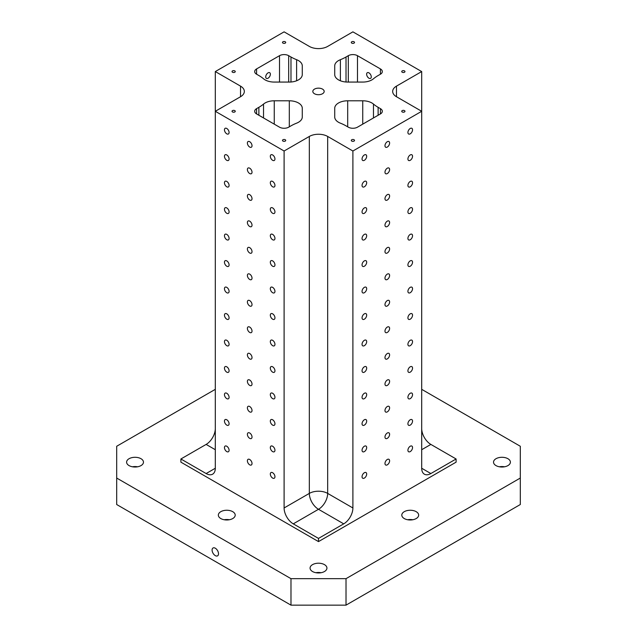 <?xml version="1.0" encoding="UTF-8"?>
<svg xmlns="http://www.w3.org/2000/svg" width="637" height="637" viewBox="0 0 637 637"><rect width="100%" height="100%" fill="white"/><g stroke="black" fill="none" stroke-linecap="round" stroke-linejoin="round"><path stroke-width="0.96" d="M274.953 158.971A3.281 1.895 60 0 1 274.276 160.468A3.281 1.895 60 0 1 270.996 158.573A3.281 1.895 60 0 1 270.996 154.791A3.281 1.895 60 0 1 273.52 155.667A3.281 1.895 60 0 1 274.953 158.971M347.691 82.069L362.74 82.069A12.971 7.493 0 0 0 373.465 78.789A38.921 22.47 0 0 1 378.123 75.54L380.416 74.218A6.489 3.742 0 0 0 382.319 71.567A6.489 3.742 0 0 0 380.416 68.923L357.484 55.682A6.489 3.742 0 0 0 348.312 55.682L346.018 57.004A38.921 22.47 0 0 1 340.389 59.695A12.971 7.493 0 0 0 334.72 65.89L334.72 74.577A12.971 7.493 0 0 0 347.691 82.069M289.309 82.069A12.971 7.493 0 0 0 302.28 74.577L302.28 65.89A12.971 7.493 0 0 0 296.611 59.695A38.921 22.47 0 0 1 290.982 57.004L288.688 55.682A6.489 3.742 0 0 0 279.516 55.682L256.584 68.923A6.489 3.742 0 0 0 254.681 71.567A6.489 3.742 0 0 0 256.584 74.218L258.877 75.54A38.921 22.47 0 0 1 263.535 78.789A12.971 7.493 0 0 0 274.26 82.069L289.309 82.069M215.306 389.334L116.69 446.266L116.69 504.528L290.982 605.15L346.018 605.15L520.31 504.528L520.31 446.266L421.694 389.334M215.306 468.251A12.971 7.493 60 0 1 212.615 474.183A12.971 7.493 60 0 1 206.133 473.546L215.306 468.251L215.306 111.292L284.102 151.009L309.327 136.445A12.971 7.493 0 0 1 327.673 136.445L352.898 151.009L421.694 111.292L396.469 96.728L396.469 86.13A12.971 7.493 0 0 0 392.671 91.433A12.971 7.493 0 0 0 396.469 96.728M215.306 449.714L206.133 444.419A12.971 7.493 120 0 0 215.306 428.526M421.694 428.526A12.971 7.493 -120 0 0 430.867 444.419L421.694 449.714M430.867 473.546A12.971 7.493 -60 0 1 424.385 474.183A12.971 7.493 -60 0 1 421.694 468.251L430.867 473.546L456.1 458.982L430.867 444.419M352.898 151.009L352.898 507.968A12.971 7.493 -60 0 1 343.725 523.853L318.5 509.289A12.971 7.493 120 0 0 327.673 493.404L327.673 136.445M284.102 507.968L309.327 493.404A12.971 7.493 60 0 0 318.5 509.289L293.275 523.853A12.971 7.493 60 0 1 284.102 507.968L284.102 151.009M380.416 113.935A6.489 3.742 0 0 0 382.319 111.292A6.489 3.742 0 0 0 380.416 108.64L378.123 107.319A38.921 22.47 0 0 1 373.465 104.07A12.971 7.493 0 0 0 362.74 100.789L347.691 100.789A12.971 7.493 0 0 0 334.72 108.282L334.72 116.969A12.971 7.493 0 0 0 340.389 123.164A38.921 22.47 0 0 1 346.018 125.855L348.312 127.177A6.489 3.742 0 0 0 357.484 127.177L380.416 113.935L380.416 108.64M256.584 108.64A6.489 3.742 0 0 0 254.681 111.292A6.489 3.742 0 0 0 256.584 113.935L279.516 127.177A6.489 3.742 0 0 0 288.688 127.177L290.982 125.855A38.921 22.47 0 0 1 296.611 123.164A12.971 7.493 0 0 0 302.28 116.969L302.28 108.282A12.971 7.493 0 0 0 289.309 100.789L274.26 100.789A12.971 7.493 0 0 0 263.535 104.07A38.921 22.47 0 0 1 258.877 107.319L256.584 108.64L256.584 113.935M346.018 605.15L346.018 578.667L290.982 578.667L290.982 605.15M302.28 116.969L302.28 108.282M334.72 108.282L334.72 116.969M351.751 41.779A1.624 0.94 180 0 1 353.519 41.58A1.624 0.94 180 0 1 354.522 42.44A1.624 0.94 180 0 1 352.898 43.38A1.624 0.94 180 0 1 351.274 42.44A1.624 0.94 180 0 1 351.751 41.779M232.505 110.631A1.624 0.94 180 0 1 234.273 110.424A1.624 0.94 180 0 1 235.268 111.292A1.624 0.94 180 0 1 233.652 112.223A1.624 0.94 180 0 1 232.027 111.292A1.624 0.94 180 0 1 232.505 110.631M232.505 70.906A1.624 0.94 180 0 1 234.273 70.707A1.624 0.94 180 0 1 235.268 71.567A1.624 0.94 180 0 1 233.652 72.507A1.624 0.94 180 0 1 232.027 71.567A1.624 0.94 180 0 1 232.505 70.906M282.955 139.758A1.624 0.94 180 0 1 284.723 139.551A1.624 0.94 180 0 1 285.726 140.419A1.624 0.94 180 0 1 284.102 141.358A1.624 0.94 180 0 1 282.478 140.419A1.624 0.94 180 0 1 282.955 139.758M351.751 139.758A1.624 0.94 180 0 1 353.519 139.551A1.624 0.94 180 0 1 354.522 140.419A1.624 0.94 180 0 1 352.898 141.358A1.624 0.94 180 0 1 351.274 140.419A1.624 0.94 180 0 1 351.751 139.758M402.202 110.631A1.624 0.94 180 0 1 403.969 110.424A1.624 0.94 180 0 1 404.973 111.292A1.624 0.94 180 0 1 403.348 112.223A1.624 0.94 180 0 1 401.732 111.292A1.624 0.94 180 0 1 402.202 110.631M402.202 70.906A1.624 0.94 180 0 1 403.969 70.707A1.624 0.94 180 0 1 404.973 71.567A1.624 0.94 180 0 1 403.348 72.507A1.624 0.94 180 0 1 401.732 71.567A1.624 0.94 180 0 1 402.202 70.906M282.955 41.779A1.624 0.94 180 0 1 284.723 41.58A1.624 0.94 180 0 1 285.726 42.44A1.624 0.94 180 0 1 284.102 43.38A1.624 0.94 180 0 1 282.478 42.44A1.624 0.94 180 0 1 282.955 41.779M314.487 89.116A5.677 3.281 180 0 1 320.674 88.4A5.677 3.281 180 0 1 324.177 91.433A5.677 3.281 180 0 1 318.5 94.706A5.677 3.281 180 0 1 312.823 91.433A5.677 3.281 180 0 1 314.487 89.116M396.469 86.13L421.694 71.567L352.898 31.85L327.673 46.413A12.971 7.493 0 0 1 309.327 46.413L284.102 31.85L215.306 71.567L240.531 86.13L240.531 96.728A12.971 7.493 0 0 0 244.329 91.433A12.971 7.493 0 0 0 240.531 86.13M240.531 96.728L215.306 111.292L215.306 71.567M412.816 519.752A8.432 4.865 0 0 0 407.648 519.752M404.272 511.678A8.432 4.865 180 0 1 413.461 510.619A8.432 4.865 180 0 1 418.66 515.118A8.432 4.865 180 0 1 410.228 519.983A8.432 4.865 180 0 1 401.796 515.118A8.432 4.865 180 0 1 404.272 511.678M321.088 572.711A8.432 4.865 0 0 0 315.912 572.711M312.536 564.637A8.432 4.865 180 0 1 321.725 563.578A8.432 4.865 180 0 1 326.932 568.077A8.432 4.865 180 0 1 318.5 572.95A8.432 4.865 180 0 1 310.068 568.077A8.432 4.865 180 0 1 312.536 564.637M229.352 519.752A8.432 4.865 0 0 0 224.184 519.752M220.808 511.678A8.432 4.865 180 0 1 229.997 510.619A8.432 4.865 180 0 1 235.204 515.118A8.432 4.865 180 0 1 226.772 519.983A8.432 4.865 180 0 1 218.34 515.118A8.432 4.865 180 0 1 220.808 511.678M137.624 466.794A8.432 4.865 0 0 0 132.456 466.794M129.08 458.712A8.432 4.865 180 0 1 138.269 457.661A8.432 4.865 180 0 1 143.468 462.159A8.432 4.865 180 0 1 135.036 467.025A8.432 4.865 180 0 1 126.604 462.159A8.432 4.865 180 0 1 129.08 458.712M504.544 466.794A8.432 4.865 0 0 0 499.376 466.794M496 458.712A8.432 4.865 180 0 1 505.189 457.661A8.432 4.865 180 0 1 510.396 462.159A8.432 4.865 180 0 1 501.964 467.025A8.432 4.865 180 0 1 493.532 462.159A8.432 4.865 180 0 1 496 458.712M215.306 555.631A4.539 2.62 60 0 1 212.336 551.634A4.539 2.62 60 0 1 213.037 547.995A4.539 2.62 60 0 1 217.575 550.615A4.539 2.62 60 0 1 217.575 555.854A4.539 2.62 60 0 1 215.306 555.631M366.681 474.055A3.281 1.895 -60 0 1 365.256 477.36A3.281 1.895 -60 0 1 362.724 478.236A3.281 1.895 -60 0 1 362.724 474.454A3.281 1.895 -60 0 1 366.004 472.558A3.281 1.895 -60 0 1 366.681 474.055M366.681 447.58A3.281 1.895 -60 0 1 365.256 450.877A3.281 1.895 -60 0 1 362.724 451.752A3.281 1.895 -60 0 1 362.724 447.97A3.281 1.895 -60 0 1 366.004 446.075A3.281 1.895 -60 0 1 366.681 447.58M366.681 421.097A3.281 1.895 -60 0 1 365.256 424.393A3.281 1.895 -60 0 1 362.724 425.277A3.281 1.895 -60 0 1 362.724 421.487A3.281 1.895 -60 0 1 366.004 419.6A3.281 1.895 -60 0 1 366.681 421.097M366.681 394.614A3.281 1.895 -60 0 1 365.256 397.918A3.281 1.895 -60 0 1 362.724 398.794A3.281 1.895 -60 0 1 362.724 395.012A3.281 1.895 -60 0 1 366.004 393.117A3.281 1.895 -60 0 1 366.681 394.614M366.681 368.138A3.281 1.895 -60 0 1 365.256 371.435A3.281 1.895 -60 0 1 362.724 372.311A3.281 1.895 -60 0 1 362.724 368.528A3.281 1.895 -60 0 1 366.004 366.633A3.281 1.895 -60 0 1 366.681 368.138M366.681 341.655A3.281 1.895 -60 0 1 365.256 344.951A3.281 1.895 -60 0 1 362.724 345.835A3.281 1.895 -60 0 1 362.724 342.045A3.281 1.895 -60 0 1 366.004 340.158A3.281 1.895 -60 0 1 366.681 341.655M366.681 315.172A3.281 1.895 -60 0 1 365.256 318.476A3.281 1.895 -60 0 1 362.724 319.352A3.281 1.895 -60 0 1 362.724 315.57A3.281 1.895 -60 0 1 366.004 313.675A3.281 1.895 -60 0 1 366.681 315.172M366.681 288.696A3.281 1.895 -60 0 1 365.256 291.993A3.281 1.895 -60 0 1 362.724 292.869A3.281 1.895 -60 0 1 362.724 289.087A3.281 1.895 -60 0 1 366.004 287.191A3.281 1.895 -60 0 1 366.681 288.696M366.681 262.213A3.281 1.895 -60 0 1 365.256 265.51A3.281 1.895 -60 0 1 362.724 266.393A3.281 1.895 -60 0 1 362.724 262.603A3.281 1.895 -60 0 1 366.004 260.716A3.281 1.895 -60 0 1 366.681 262.213M366.681 235.738A3.281 1.895 -60 0 1 365.256 239.034A3.281 1.895 -60 0 1 362.724 239.91A3.281 1.895 -60 0 1 362.724 236.128A3.281 1.895 -60 0 1 366.004 234.233A3.281 1.895 -60 0 1 366.681 235.738M366.681 209.255A3.281 1.895 -60 0 1 365.256 212.551A3.281 1.895 -60 0 1 362.724 213.427A3.281 1.895 -60 0 1 362.724 209.645A3.281 1.895 -60 0 1 366.004 207.75A3.281 1.895 -60 0 1 366.681 209.255M366.681 182.771A3.281 1.895 -60 0 1 365.256 186.068A3.281 1.895 -60 0 1 362.724 186.952A3.281 1.895 -60 0 1 362.724 183.161A3.281 1.895 -60 0 1 366.004 181.274A3.281 1.895 -60 0 1 366.681 182.771M366.681 156.296A3.281 1.895 -60 0 1 365.256 159.592A3.281 1.895 -60 0 1 362.724 160.468A3.281 1.895 -60 0 1 362.724 156.686A3.281 1.895 -60 0 1 366.004 154.791A3.281 1.895 -60 0 1 366.681 156.296M389.613 460.822A3.281 1.895 -60 0 1 388.188 464.118A3.281 1.895 -60 0 1 385.656 464.994A3.281 1.895 -60 0 1 385.656 461.212A3.281 1.895 -60 0 1 388.936 459.317A3.281 1.895 -60 0 1 389.613 460.822M412.545 421.097A3.281 1.895 -60 0 1 411.12 424.393A3.281 1.895 -60 0 1 408.596 425.277A3.281 1.895 -60 0 1 408.596 421.487A3.281 1.895 -60 0 1 411.868 419.6A3.281 1.895 -60 0 1 412.545 421.097M412.545 447.58A3.281 1.895 -60 0 1 411.12 450.877A3.281 1.895 -60 0 1 408.596 451.752A3.281 1.895 -60 0 1 408.596 447.97A3.281 1.895 -60 0 1 411.868 446.075A3.281 1.895 -60 0 1 412.545 447.58M412.545 394.614A3.281 1.895 -60 0 1 411.12 397.918A3.281 1.895 -60 0 1 408.596 398.794A3.281 1.895 -60 0 1 408.596 395.012A3.281 1.895 -60 0 1 411.868 393.117A3.281 1.895 -60 0 1 412.545 394.614M412.545 368.138A3.281 1.895 -60 0 1 411.12 371.435A3.281 1.895 -60 0 1 408.596 372.311A3.281 1.895 -60 0 1 408.596 368.528A3.281 1.895 -60 0 1 411.868 366.633A3.281 1.895 -60 0 1 412.545 368.138M412.545 341.655A3.281 1.895 -60 0 1 411.12 344.951A3.281 1.895 -60 0 1 408.596 345.835A3.281 1.895 -60 0 1 408.596 342.045A3.281 1.895 -60 0 1 411.868 340.158A3.281 1.895 -60 0 1 412.545 341.655M412.545 315.18A3.281 1.895 -60 0 1 411.12 318.476A3.281 1.895 -60 0 1 408.596 319.352A3.281 1.895 -60 0 1 408.596 315.57A3.281 1.895 -60 0 1 411.868 313.675A3.281 1.895 -60 0 1 412.545 315.18M412.545 288.696A3.281 1.895 -60 0 1 411.12 291.993A3.281 1.895 -60 0 1 408.596 292.869A3.281 1.895 -60 0 1 408.596 289.087A3.281 1.895 -60 0 1 411.868 287.191A3.281 1.895 -60 0 1 412.545 288.696M412.545 262.213A3.281 1.895 -60 0 1 411.12 265.51A3.281 1.895 -60 0 1 408.596 266.393A3.281 1.895 -60 0 1 408.596 262.603A3.281 1.895 -60 0 1 411.868 260.716A3.281 1.895 -60 0 1 412.545 262.213M412.545 235.738A3.281 1.895 -60 0 1 411.12 239.034A3.281 1.895 -60 0 1 408.596 239.91A3.281 1.895 -60 0 1 408.596 236.128A3.281 1.895 -60 0 1 411.868 234.233A3.281 1.895 -60 0 1 412.545 235.738M412.545 209.255A3.281 1.895 -60 0 1 411.12 212.551A3.281 1.895 -60 0 1 408.596 213.427A3.281 1.895 -60 0 1 408.596 209.645A3.281 1.895 -60 0 1 411.868 207.758A3.281 1.895 -60 0 1 412.545 209.255M412.545 182.771A3.281 1.895 -60 0 1 411.12 186.076A3.281 1.895 -60 0 1 408.596 186.952A3.281 1.895 -60 0 1 408.596 183.169A3.281 1.895 -60 0 1 411.868 181.274A3.281 1.895 -60 0 1 412.545 182.771M412.545 156.296A3.281 1.895 -60 0 1 411.12 159.592A3.281 1.895 -60 0 1 408.596 160.468A3.281 1.895 -60 0 1 408.596 156.686A3.281 1.895 -60 0 1 411.868 154.791A3.281 1.895 -60 0 1 412.545 156.296M412.545 129.813A3.281 1.895 -60 0 1 411.12 133.109A3.281 1.895 -60 0 1 408.596 133.993A3.281 1.895 -60 0 1 408.596 130.203A3.281 1.895 -60 0 1 411.868 128.316A3.281 1.895 -60 0 1 412.545 129.813M229.089 450.255A3.281 1.895 60 0 1 228.404 451.752A3.281 1.895 60 0 1 225.132 449.865A3.281 1.895 60 0 1 225.132 446.075A3.281 1.895 60 0 1 227.656 446.959A3.281 1.895 60 0 1 229.089 450.255M229.089 423.772A3.281 1.895 60 0 1 228.404 425.277A3.281 1.895 60 0 1 225.132 423.382A3.281 1.895 60 0 1 225.132 419.6A3.281 1.895 60 0 1 227.656 420.476A3.281 1.895 60 0 1 229.089 423.772M229.089 397.297A3.281 1.895 60 0 1 228.404 398.794A3.281 1.895 60 0 1 225.132 396.899A3.281 1.895 60 0 1 225.132 393.117A3.281 1.895 60 0 1 227.656 393.992A3.281 1.895 60 0 1 229.089 397.297M229.089 370.814A3.281 1.895 60 0 1 228.404 372.311A3.281 1.895 60 0 1 225.132 370.423A3.281 1.895 60 0 1 225.132 366.633A3.281 1.895 60 0 1 227.656 367.517A3.281 1.895 60 0 1 229.089 370.814M229.089 344.33A3.281 1.895 60 0 1 228.404 345.835A3.281 1.895 60 0 1 225.132 343.94A3.281 1.895 60 0 1 225.132 340.158A3.281 1.895 60 0 1 227.656 341.034A3.281 1.895 60 0 1 229.089 344.33M229.089 317.855A3.281 1.895 60 0 1 228.404 319.352A3.281 1.895 60 0 1 225.132 317.457A3.281 1.895 60 0 1 225.132 313.675A3.281 1.895 60 0 1 227.656 314.551A3.281 1.895 60 0 1 229.089 317.855M229.089 291.372A3.281 1.895 60 0 1 228.404 292.869A3.281 1.895 60 0 1 225.132 290.982A3.281 1.895 60 0 1 225.132 287.191A3.281 1.895 60 0 1 227.656 288.075A3.281 1.895 60 0 1 229.089 291.372M229.089 264.888A3.281 1.895 60 0 1 228.404 266.393A3.281 1.895 60 0 1 225.132 264.498A3.281 1.895 60 0 1 225.132 260.716A3.281 1.895 60 0 1 227.656 261.592A3.281 1.895 60 0 1 229.089 264.888M229.089 238.413A3.281 1.895 60 0 1 228.404 239.91A3.281 1.895 60 0 1 225.132 238.015A3.281 1.895 60 0 1 225.132 234.233A3.281 1.895 60 0 1 227.656 235.109A3.281 1.895 60 0 1 229.089 238.413M229.089 211.93A3.281 1.895 60 0 1 228.404 213.427A3.281 1.895 60 0 1 225.132 211.54A3.281 1.895 60 0 1 225.132 207.758A3.281 1.895 60 0 1 227.656 208.633A3.281 1.895 60 0 1 229.089 211.93M229.089 185.447A3.281 1.895 60 0 1 228.404 186.952A3.281 1.895 60 0 1 225.132 185.056A3.281 1.895 60 0 1 225.132 181.274A3.281 1.895 60 0 1 227.656 182.15A3.281 1.895 60 0 1 229.089 185.447M229.089 158.971A3.281 1.895 60 0 1 228.404 160.468A3.281 1.895 60 0 1 225.132 158.581A3.281 1.895 60 0 1 225.132 154.791A3.281 1.895 60 0 1 227.656 155.667A3.281 1.895 60 0 1 229.089 158.971M229.089 132.488A3.281 1.895 60 0 1 228.404 133.993A3.281 1.895 60 0 1 225.132 132.098A3.281 1.895 60 0 1 225.132 128.316A3.281 1.895 60 0 1 227.656 129.192A3.281 1.895 60 0 1 229.089 132.488M252.021 463.497A3.281 1.895 60 0 1 251.344 464.994A3.281 1.895 60 0 1 248.064 463.099A3.281 1.895 60 0 1 248.064 459.317A3.281 1.895 60 0 1 250.588 460.193A3.281 1.895 60 0 1 252.021 463.497M274.953 450.255A3.281 1.895 60 0 1 274.276 451.752A3.281 1.895 60 0 1 270.996 449.865A3.281 1.895 60 0 1 270.996 446.075A3.281 1.895 60 0 1 273.52 446.959A3.281 1.895 60 0 1 274.953 450.255M274.953 476.731A3.281 1.895 60 0 1 274.276 478.236A3.281 1.895 60 0 1 270.996 476.341A3.281 1.895 60 0 1 270.996 472.558A3.281 1.895 60 0 1 273.52 473.434A3.281 1.895 60 0 1 274.953 476.731M274.953 423.772A3.281 1.895 60 0 1 274.276 425.277A3.281 1.895 60 0 1 270.996 423.382A3.281 1.895 60 0 1 270.996 419.6A3.281 1.895 60 0 1 273.52 420.476A3.281 1.895 60 0 1 274.953 423.772M274.953 397.297A3.281 1.895 60 0 1 274.276 398.794A3.281 1.895 60 0 1 270.996 396.899A3.281 1.895 60 0 1 270.996 393.117A3.281 1.895 60 0 1 273.52 393.992A3.281 1.895 60 0 1 274.953 397.297M274.953 370.814A3.281 1.895 60 0 1 274.276 372.311A3.281 1.895 60 0 1 270.996 370.423A3.281 1.895 60 0 1 270.996 366.633A3.281 1.895 60 0 1 273.52 367.517A3.281 1.895 60 0 1 274.953 370.814M274.953 344.33A3.281 1.895 60 0 1 274.276 345.835A3.281 1.895 60 0 1 270.996 343.94A3.281 1.895 60 0 1 270.996 340.158A3.281 1.895 60 0 1 273.52 341.034A3.281 1.895 60 0 1 274.953 344.33M274.953 317.855A3.281 1.895 60 0 1 274.276 319.352A3.281 1.895 60 0 1 270.996 317.457A3.281 1.895 60 0 1 270.996 313.675A3.281 1.895 60 0 1 273.52 314.551A3.281 1.895 60 0 1 274.953 317.855M274.953 291.372A3.281 1.895 60 0 1 274.276 292.869A3.281 1.895 60 0 1 270.996 290.982A3.281 1.895 60 0 1 270.996 287.191A3.281 1.895 60 0 1 273.52 288.075A3.281 1.895 60 0 1 274.953 291.372M274.953 264.888A3.281 1.895 60 0 1 274.276 266.393A3.281 1.895 60 0 1 270.996 264.498A3.281 1.895 60 0 1 270.996 260.716A3.281 1.895 60 0 1 273.52 261.592A3.281 1.895 60 0 1 274.953 264.888M274.953 238.413A3.281 1.895 60 0 1 274.276 239.91A3.281 1.895 60 0 1 270.996 238.015A3.281 1.895 60 0 1 270.996 234.233A3.281 1.895 60 0 1 273.52 235.109A3.281 1.895 60 0 1 274.953 238.413M274.953 211.93A3.281 1.895 60 0 1 274.276 213.427A3.281 1.895 60 0 1 270.996 211.54A3.281 1.895 60 0 1 270.996 207.75A3.281 1.895 60 0 1 273.52 208.633A3.281 1.895 60 0 1 274.953 211.93M274.953 185.447A3.281 1.895 60 0 1 274.276 186.952A3.281 1.895 60 0 1 270.996 185.056A3.281 1.895 60 0 1 270.996 181.274A3.281 1.895 60 0 1 273.52 182.15A3.281 1.895 60 0 1 274.953 185.447M252.021 145.73A3.281 1.895 60 0 1 251.344 147.227A3.281 1.895 60 0 1 248.064 145.34A3.281 1.895 60 0 1 248.064 141.549A3.281 1.895 60 0 1 250.588 142.433A3.281 1.895 60 0 1 252.021 145.73M252.021 172.213A3.281 1.895 60 0 1 251.344 173.71A3.281 1.895 60 0 1 248.064 171.815A3.281 1.895 60 0 1 248.064 168.033A3.281 1.895 60 0 1 250.588 168.909A3.281 1.895 60 0 1 252.021 172.213M252.021 198.688A3.281 1.895 60 0 1 251.344 200.193A3.281 1.895 60 0 1 248.064 198.298A3.281 1.895 60 0 1 248.064 194.516A3.281 1.895 60 0 1 250.588 195.392A3.281 1.895 60 0 1 252.021 198.688M252.021 225.172A3.281 1.895 60 0 1 251.344 226.668A3.281 1.895 60 0 1 248.064 224.781A3.281 1.895 60 0 1 248.064 220.991A3.281 1.895 60 0 1 250.588 221.875A3.281 1.895 60 0 1 252.021 225.172M252.021 251.647A3.281 1.895 60 0 1 251.344 253.152A3.281 1.895 60 0 1 248.064 251.257A3.281 1.895 60 0 1 248.064 247.475A3.281 1.895 60 0 1 250.588 248.35A3.281 1.895 60 0 1 252.021 251.647M252.021 278.13A3.281 1.895 60 0 1 251.344 279.635A3.281 1.895 60 0 1 248.064 277.74A3.281 1.895 60 0 1 248.064 273.958A3.281 1.895 60 0 1 250.588 274.834A3.281 1.895 60 0 1 252.021 278.13M252.021 304.613A3.281 1.895 60 0 1 251.344 306.11A3.281 1.895 60 0 1 248.064 304.223A3.281 1.895 60 0 1 248.064 300.433A3.281 1.895 60 0 1 250.588 301.317A3.281 1.895 60 0 1 252.021 304.613M252.021 331.089A3.281 1.895 60 0 1 251.344 332.594A3.281 1.895 60 0 1 248.064 330.699A3.281 1.895 60 0 1 248.064 326.916A3.281 1.895 60 0 1 250.588 327.792A3.281 1.895 60 0 1 252.021 331.089M252.021 357.572A3.281 1.895 60 0 1 251.344 359.077A3.281 1.895 60 0 1 248.064 357.182A3.281 1.895 60 0 1 248.064 353.4A3.281 1.895 60 0 1 250.588 354.276A3.281 1.895 60 0 1 252.021 357.572M252.021 384.055A3.281 1.895 60 0 1 251.344 385.552A3.281 1.895 60 0 1 248.064 383.665A3.281 1.895 60 0 1 248.064 379.875A3.281 1.895 60 0 1 250.588 380.751A3.281 1.895 60 0 1 252.021 384.055M252.021 410.531A3.281 1.895 60 0 1 251.344 412.035A3.281 1.895 60 0 1 248.064 410.14A3.281 1.895 60 0 1 248.064 406.358A3.281 1.895 60 0 1 250.588 407.234A3.281 1.895 60 0 1 252.021 410.531M252.021 437.014A3.281 1.895 60 0 1 251.344 438.511A3.281 1.895 60 0 1 248.064 436.624A3.281 1.895 60 0 1 248.064 432.842A3.281 1.895 60 0 1 250.588 433.717A3.281 1.895 60 0 1 252.021 437.014M389.613 143.054A3.281 1.895 -60 0 1 388.188 146.351A3.281 1.895 -60 0 1 385.656 147.227A3.281 1.895 -60 0 1 385.656 143.444A3.281 1.895 -60 0 1 388.936 141.549A3.281 1.895 -60 0 1 389.613 143.054M389.613 169.53A3.281 1.895 -60 0 1 388.188 172.834A3.281 1.895 -60 0 1 385.656 173.71A3.281 1.895 -60 0 1 385.656 169.928A3.281 1.895 -60 0 1 388.936 168.033A3.281 1.895 -60 0 1 389.613 169.53M389.613 196.013A3.281 1.895 -60 0 1 388.188 199.309A3.281 1.895 -60 0 1 385.656 200.193A3.281 1.895 -60 0 1 385.656 196.403A3.281 1.895 -60 0 1 388.936 194.516A3.281 1.895 -60 0 1 389.613 196.013M389.613 222.496A3.281 1.895 -60 0 1 388.188 225.793A3.281 1.895 -60 0 1 385.656 226.668A3.281 1.895 -60 0 1 385.656 222.886A3.281 1.895 -60 0 1 388.936 220.991A3.281 1.895 -60 0 1 389.613 222.496M389.613 248.971A3.281 1.895 -60 0 1 388.188 252.276A3.281 1.895 -60 0 1 385.656 253.152A3.281 1.895 -60 0 1 385.656 249.37A3.281 1.895 -60 0 1 388.936 247.475A3.281 1.895 -60 0 1 389.613 248.971M389.613 275.455A3.281 1.895 -60 0 1 388.188 278.751A3.281 1.895 -60 0 1 385.656 279.635A3.281 1.895 -60 0 1 385.656 275.845A3.281 1.895 -60 0 1 388.936 273.958A3.281 1.895 -60 0 1 389.613 275.455M389.613 301.938A3.281 1.895 -60 0 1 388.188 305.234A3.281 1.895 -60 0 1 385.656 306.11A3.281 1.895 -60 0 1 385.656 302.328A3.281 1.895 -60 0 1 388.936 300.433A3.281 1.895 -60 0 1 389.613 301.938M389.613 328.413A3.281 1.895 -60 0 1 388.188 331.718A3.281 1.895 -60 0 1 385.656 332.594A3.281 1.895 -60 0 1 385.656 328.811A3.281 1.895 -60 0 1 388.936 326.916A3.281 1.895 -60 0 1 389.613 328.413M389.613 354.897A3.281 1.895 -60 0 1 388.188 358.193A3.281 1.895 -60 0 1 385.656 359.077A3.281 1.895 -60 0 1 385.656 355.287A3.281 1.895 -60 0 1 388.936 353.4A3.281 1.895 -60 0 1 389.613 354.897M389.613 381.38A3.281 1.895 -60 0 1 388.188 384.676A3.281 1.895 -60 0 1 385.656 385.552A3.281 1.895 -60 0 1 385.656 381.77A3.281 1.895 -60 0 1 388.936 379.875A3.281 1.895 -60 0 1 389.613 381.38M389.613 407.855A3.281 1.895 -60 0 1 388.188 411.16A3.281 1.895 -60 0 1 385.656 412.035A3.281 1.895 -60 0 1 385.656 408.253A3.281 1.895 -60 0 1 388.936 406.358A3.281 1.895 -60 0 1 389.613 407.855M389.613 434.338A3.281 1.895 -60 0 1 388.188 437.635A3.281 1.895 -60 0 1 385.656 438.511A3.281 1.895 -60 0 1 385.656 434.729A3.281 1.895 -60 0 1 388.936 432.842A3.281 1.895 -60 0 1 389.613 434.338M366.633 74.203A3.281 1.895 -120 0 0 368.067 77.499A3.281 1.895 -120 0 0 370.591 78.383A3.281 1.895 -120 0 0 371.267 76.878A3.281 1.895 -120 0 0 369.842 73.581A3.281 1.895 -120 0 0 367.31 72.706A3.281 1.895 -120 0 0 366.633 74.203M268.05 78.216A3.281 1.895 120 0 0 270.192 75.333A3.281 1.895 120 0 0 269.69 72.706A3.281 1.895 120 0 0 268.05 72.865A3.281 1.895 120 0 0 265.908 75.755A3.281 1.895 120 0 0 266.409 78.383A3.281 1.895 120 0 0 268.05 78.216M206.133 444.419L180.9 458.982L206.133 473.546M293.275 523.853L318.5 538.416L343.725 523.853M421.694 71.567L421.694 468.251M346.018 578.667L520.31 478.045M116.69 478.045L290.982 578.667M180.9 458.982L180.9 462.159L318.5 541.601L456.1 462.159L456.1 458.982M318.5 538.416L318.5 541.601M352.898 507.968L327.673 493.404A12.971 7.493 180 0 0 309.327 493.404L309.327 136.445M256.584 74.218L256.584 68.923M279.516 82.069L279.516 55.682M288.688 82.069L288.688 55.682M348.312 82.069L348.312 55.682M357.484 82.069L357.484 55.682M380.416 74.218L380.416 68.923M274.26 124.143L274.26 100.789M263.535 117.949L263.535 104.07M373.465 117.949L373.465 104.07M362.74 124.143L362.74 100.789M347.691 100.789L347.691 126.819M289.309 126.819L289.309 100.789M296.611 80.772L296.611 59.695M340.389 80.772L340.389 59.695M378.123 115.265L378.123 107.319M258.877 115.265L258.877 107.319M346.018 82.006L346.018 57.004M290.982 82.006L290.982 57.004"/></g></svg>
